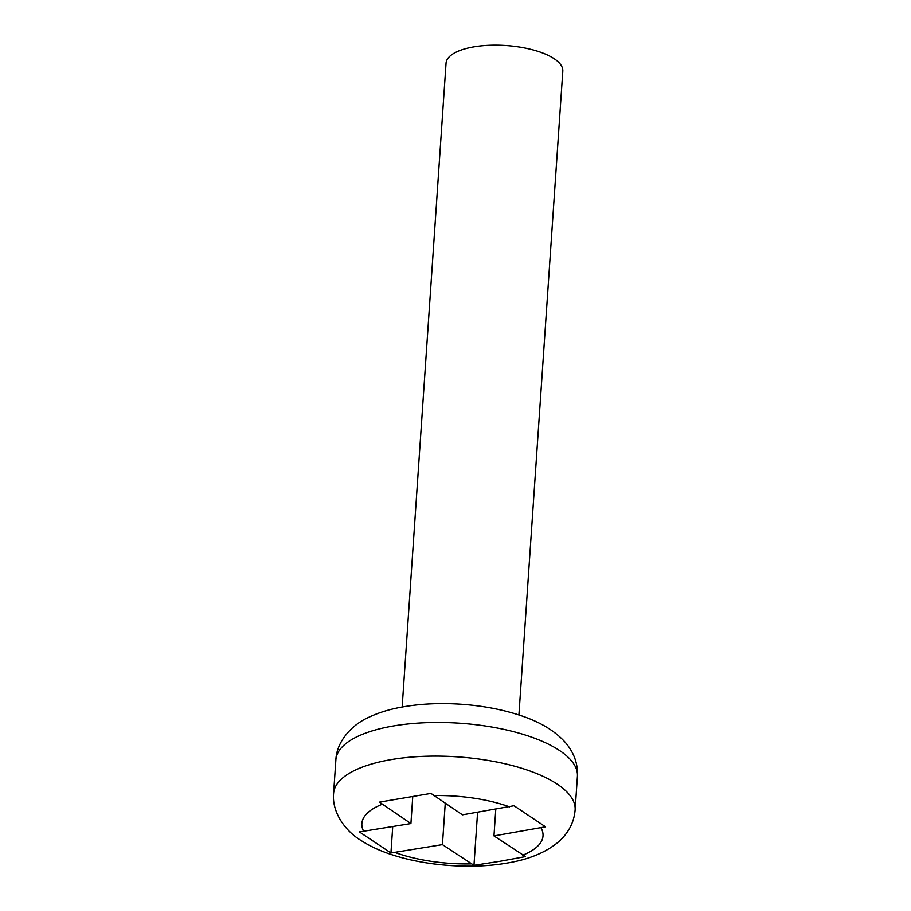<?xml version="1.0" encoding="UTF-8"?>
<svg xmlns="http://www.w3.org/2000/svg" width="911" height="911" viewBox="0 0 911 911"><rect width="100%" height="100%" fill="white"/><g stroke="black" fill="none" stroke-linecap="round" stroke-linejoin="round"><path stroke-width="1.37" d="M499.718 861.328L473.971 865.313L442.439 844.622L390.933 852.969L359.412 831.914L410.918 823.555L379.431 802.124L430.96 793.401L462.446 814.833L514.009 805.734L545.518 826.801L493.967 835.899L525.51 856.591L499.718 861.328M410.918 823.555L412.74 796.863M390.933 852.969L392.721 826.641M473.971 865.313L477.592 812.27M442.439 844.622L445.251 803.331M493.967 835.899L495.789 809.184M518.917 714.964L562.804 71.206A58.509 21.727 -176.1 0 0 505.901 45.55A58.509 21.727 -176.1 0 0 446.048 63.246L402.161 707.004M335.874 759.82A121.049 44.958 3.9 0 1 459.702 723.209A121.049 44.958 3.9 0 1 577.415 776.286C578.086 763.817 573.998 752.463 565.15 742.226C554.845 730.861 540.155 722.013 521.081 715.682C502.53 709.453 482.147 705.615 459.953 704.157C438.134 702.78 417.842 703.93 399.052 707.596C387.835 709.806 377.849 712.994 369.08 717.162C353.069 723.994 336.694 740.552 335.874 759.82L333.585 793.458C331.775 812.658 345.759 831.287 360.688 840.238C368.807 845.545 378.27 850.065 389.088 853.778C425.107 866.247 472.297 869.185 506.675 863.127C528.278 859.654 545.404 852.696 558.056 842.254C568.396 833.28 574.078 822.496 575.126 809.925A121.049 44.958 -176.1 0 0 457.413 756.847A121.049 44.958 -176.1 0 0 333.585 793.458M471.249 863.879A90.781 33.718 3.9 0 1 395.328 852.594M363.808 831.538A90.781 33.718 3.9 0 1 382.108 804.299M433.636 795.576A90.781 33.718 3.9 0 1 509.556 806.861M541.077 827.917A90.781 33.718 3.9 0 1 522.777 855.156M575.126 809.925L577.415 776.286"/></g></svg>
